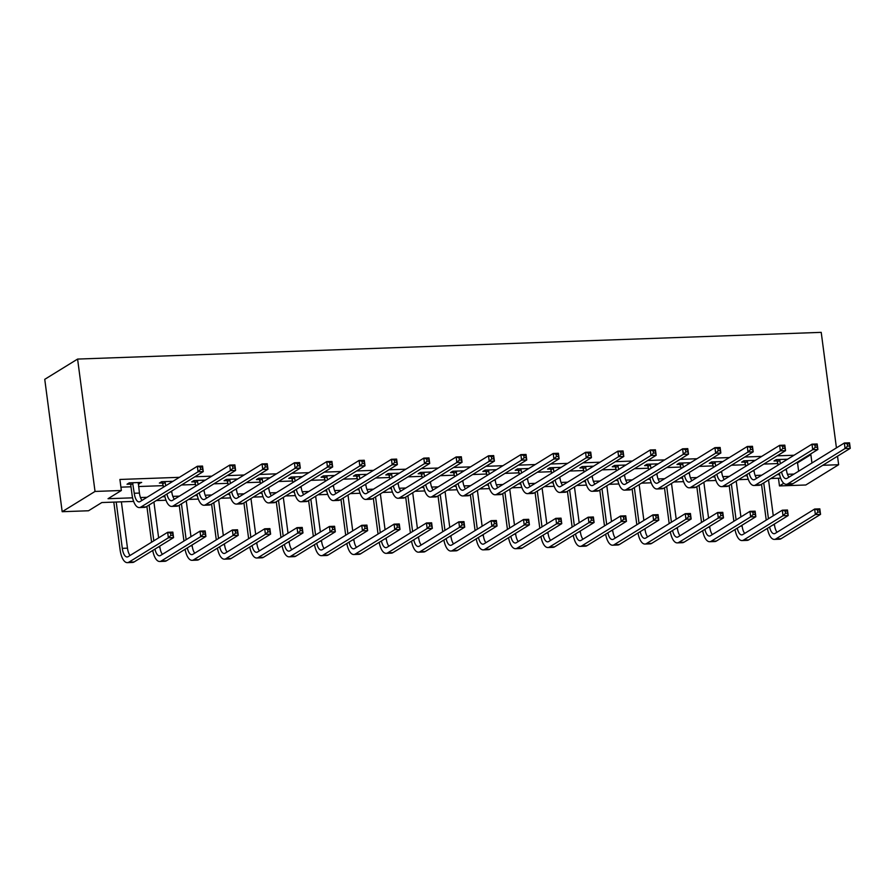 <?xml version="1.0" encoding="UTF-8"?>
<svg xmlns="http://www.w3.org/2000/svg" width="895" height="895" viewBox="0 0 895 895"><rect width="100%" height="100%" fill="white"/><g stroke="black" fill="none" stroke-linecap="round" stroke-linejoin="round"><path stroke-width="1.34" d="M133.635 501.401L101.829 502.542L88.516 510.765L62.18 511.705L44.75 379.335L77.596 359.074L821.218 332.358L836.433 447.892M822.762 465.288L838.649 464.718L805.802 484.989L779.467 485.929L783.751 483.289M778.449 478.232L779.467 485.929M796.17 462.905L797.546 462.849L810.859 454.638L809.494 454.682M794.044 455.242L777.14 455.846M761.69 456.405L744.785 457.009M729.347 457.569L712.442 458.173M696.992 458.732L680.088 459.336M664.649 459.896L647.745 460.5M632.295 461.048L615.391 461.663M599.941 462.212L583.048 462.827M567.598 463.375L550.693 463.99M535.244 464.539L518.339 465.143M502.9 465.702L485.996 466.306M470.546 466.866L453.642 467.47M438.203 468.029L421.299 468.633M405.849 469.193L388.945 469.797M373.495 470.356L356.602 470.96M341.152 471.52L324.247 472.124M308.797 472.672L291.904 473.287M276.454 473.835L259.55 474.451M244.1 474.999L227.196 475.614M211.757 476.162L194.853 476.767M179.403 477.326L119.908 479.463L121.362 490.494L108.038 498.705L132.594 497.833M120.926 487.16L130.994 486.802M138.568 486.533L163.349 485.638M181.54 484.989L195.692 484.475M213.883 483.826L228.046 483.311M246.237 482.662L260.389 482.159M278.58 481.499L292.743 480.995M310.934 480.335L325.086 479.832M343.277 479.172L357.441 478.668M375.631 478.008L389.795 477.505M407.986 476.856L422.138 476.341M440.329 475.692L454.492 475.178M472.683 474.529L486.835 474.014M505.026 473.365L519.189 472.851M537.38 472.202L551.533 471.687M569.723 471.038L583.887 470.535M602.078 469.875L616.241 469.372M634.421 468.711L648.584 468.208M666.775 467.548L680.938 467.045M699.129 466.384L713.281 465.881M731.472 465.232L745.636 464.718M763.827 464.069L777.979 463.554M787.611 459.213L776.222 459.616L773.996 460.992L777.363 460.869M755.257 460.377L743.868 460.78L741.653 462.156L745.02 462.033M722.903 461.54L711.525 461.943L709.299 463.319L712.666 463.196M690.56 462.704L679.171 463.107L676.956 464.483L680.312 464.36M658.205 463.856L646.816 464.27L644.601 465.635L647.969 465.523M625.862 465.02L614.473 465.434L612.247 466.798L615.615 466.687M593.508 466.183L582.119 466.597L579.904 467.962L583.271 467.839M561.165 467.347L549.776 467.761L547.55 469.125L550.917 469.002M528.811 468.51L517.422 468.924L515.207 470.289L518.574 470.166M496.456 469.674L485.079 470.088L482.852 471.452L486.22 471.329M464.113 470.837L452.725 471.24L450.509 472.616L453.877 472.493M431.759 472.001L420.37 472.403L418.155 473.779L421.523 473.656M399.416 473.164L388.027 473.567L385.812 474.943L389.168 474.82M367.062 474.328L355.673 474.73L353.458 476.106L356.825 475.983M334.719 475.48L323.33 475.894L321.104 477.259L324.471 477.147M302.365 476.643L290.976 477.057L288.761 478.422L292.128 478.31M270.01 477.807L258.633 478.221L256.406 479.586L259.774 479.463M237.667 478.97L226.278 479.384L224.063 480.749L227.431 480.626M205.313 480.134L193.924 480.548L191.709 481.913L195.076 481.79M172.97 481.297L161.581 481.711L159.366 483.076L162.722 482.953M138.21 483.837L141.667 482.427L129.227 482.864L127.012 484.24L130.379 484.117M121.362 490.494L95.027 491.444L77.596 359.074M810.859 454.638L811.955 462.983M838.649 464.718L837.519 456.193M95.027 491.444L62.18 511.705M780.619 478.154L770.886 478.501M748.265 479.317L738.532 479.664M715.922 480.481L706.189 480.828M683.567 481.644L673.834 481.991M651.224 482.808L641.491 483.155M618.87 483.971L609.137 484.318M586.527 485.124L576.794 485.482M554.173 486.287L544.44 486.645M521.819 487.451L512.085 487.809M489.475 488.614L479.742 488.961M457.121 489.778L447.388 490.124M424.778 490.941L415.045 491.288M392.424 492.105L382.691 492.451M360.081 493.268L350.348 493.615M327.727 494.432L317.993 494.778M295.372 495.595L285.639 495.942M263.029 496.747L253.296 497.105M230.675 497.911L220.942 498.269M198.332 499.074L188.599 499.432M165.978 500.238L156.245 500.585M140.481 497.542L147.015 497.307M162.465 496.759L164.937 496.669M172.836 496.378L179.358 496.143M194.808 495.595L197.292 495.506M205.179 495.226L211.712 494.991M227.162 494.432L229.635 494.342M237.533 494.062L244.066 493.827M259.505 493.268L261.989 493.179M269.876 492.899L276.41 492.664M291.859 492.105L294.332 492.015M302.23 491.735L308.764 491.5M324.203 490.941L326.686 490.852M334.573 490.572L341.107 490.337M356.557 489.778L359.04 489.688M366.928 489.408L373.461 489.173M388.911 488.614L391.383 488.525M399.282 488.245L405.804 488.01M421.254 487.462L423.738 487.372M431.625 487.081L438.158 486.846M453.608 486.298L456.081 486.209M463.979 485.918L470.513 485.683M485.951 485.135L488.435 485.045M496.322 484.754L502.856 484.519M518.306 483.971L520.778 483.882M528.676 483.602L535.21 483.367M550.649 482.808L553.132 482.718M561.02 482.439L567.553 482.204M583.003 481.644L585.487 481.555M593.374 481.275L599.907 481.04M615.357 480.481L617.83 480.391M625.728 480.112L632.25 479.877M647.7 479.317L650.184 479.228M658.071 478.948L664.605 478.713M680.055 478.154L682.527 478.064M690.425 477.785L696.959 477.55M712.398 476.99L714.881 476.901M722.768 476.621L729.302 476.386M744.752 475.838L747.224 475.748M755.123 475.458L761.656 475.223M777.095 474.674L779.579 474.585M787.466 474.294L793.999 474.059M797.546 462.849L798.642 471.206M786.269 459.258L786.369 459.974M753.926 460.422L754.015 461.138M721.571 461.585L721.672 462.301M689.228 462.749L689.318 463.465M656.874 463.912L656.975 464.628M624.531 465.076L624.62 465.792M592.177 466.239L592.266 466.955M559.822 467.391L559.923 468.119M527.479 468.555L527.569 469.271M495.125 469.718L495.226 470.434M462.782 470.882L462.872 471.598M430.428 472.045L430.529 472.761M398.085 473.209L398.174 473.925M365.731 474.372L365.82 475.088M333.376 475.536L333.477 476.252M301.033 476.699L301.123 477.415M268.679 477.863L268.78 478.579M236.336 479.015L236.425 479.742M203.982 480.179L204.082 480.895M171.639 481.342L171.728 482.058M139.284 482.506L139.452 483.792M779.59 459.504L780.395 463.655M785.295 459.292L785.217 460.69M786.302 468.991L786.414 469.83A11.366 4.654 -92.1 0 0 788.987 477.158M778.18 465.031L776.715 459.605M781.559 471.922A11.366 4.654 -92.1 0 0 786.078 478.635A11.366 4.654 -92.1 0 0 787.119 478.31L844.343 443.003L849.523 442.824L850.25 448.339L793.037 483.636A17.061 6.981 87.9 0 1 791.471 484.139L786.28 484.318A17.061 6.981 87.9 0 1 779.321 473.298M849.635 446.023L849.344 443.819L847.263 443.886L847.554 446.102L849.635 446.023L850.25 448.339L845.07 448.518L787.846 483.826A17.061 6.981 87.9 0 1 786.28 484.318M847.554 446.102L845.07 448.518L844.343 443.003L847.263 443.886M779.937 460.187L777.721 461.551M849.344 443.819L849.523 442.824M766.232 520.107L761.511 484.284M768.548 479.944L773.269 515.766M774.365 524.067L774.466 524.906A11.366 4.654 -92.1 0 0 777.05 532.234M763.737 482.92L768.447 518.742M769.61 526.998A11.366 4.654 -92.1 0 0 774.13 533.722A11.366 4.654 -92.1 0 0 775.182 533.386L814.64 509.042L819.82 508.852L820.547 514.368L781.089 538.712A17.061 6.981 87.9 0 1 779.523 539.215L774.343 539.394A17.061 6.981 87.9 0 1 767.373 528.374M819.932 512.052L819.641 509.848L817.571 509.926L817.851 512.13L819.932 512.052L820.547 514.368L815.367 514.558L775.909 538.902A17.061 6.981 87.9 0 1 774.343 539.394M817.851 512.13L815.367 514.558L814.64 509.042L817.571 509.926M819.641 509.848L819.82 508.852M747.235 460.668L748.052 464.818M752.941 460.455L752.863 461.854M753.959 470.155L754.071 470.994A11.366 4.654 -92.1 0 0 756.644 478.31M745.826 466.194L744.36 460.768M749.204 473.086A11.366 4.654 -92.1 0 0 753.735 479.798A11.366 4.654 -92.1 0 0 754.776 479.474L811.989 444.166L817.18 443.976L817.896 449.491L760.683 484.799A17.061 6.981 87.9 0 1 759.117 485.303L753.937 485.482A17.061 6.981 87.9 0 1 746.967 474.462M817.28 447.187L816.99 444.983L814.92 445.05L815.211 447.265L817.28 447.187L817.896 449.491L812.716 449.682L755.503 484.989A17.061 6.981 87.9 0 1 753.937 485.482M815.211 447.265L812.716 449.682L811.989 444.166L814.92 445.05M747.593 461.35L745.367 462.715M816.99 444.983L817.18 443.976M714.881 461.82L715.698 465.982M720.598 461.619L720.52 463.017M721.605 471.318L721.717 472.157A11.366 4.654 -92.1 0 0 724.29 479.474M713.483 467.358L712.006 461.932M716.861 474.238A11.366 4.654 -92.1 0 0 721.381 480.962A11.366 4.654 -92.1 0 0 722.422 480.626L779.646 445.33L784.825 445.139L785.553 450.655L728.34 485.963A17.061 6.981 87.9 0 1 726.774 486.466L721.583 486.645A17.061 6.981 87.9 0 1 714.613 475.625M784.937 448.35L784.646 446.146L782.566 446.213L782.856 448.417L784.937 448.35L785.553 450.655L780.362 450.845L723.149 486.142A17.061 6.981 87.9 0 1 721.583 486.645M782.856 448.417L780.362 450.845L779.646 445.33L782.566 446.213M715.239 462.514L713.024 463.878M784.646 446.146L784.825 445.139M733.878 521.27L729.168 485.448M736.205 481.107L740.915 516.93M742.011 525.231L742.123 526.07A11.366 4.654 -92.1 0 0 744.696 533.398M731.383 484.083L736.104 519.905M737.267 528.162A11.366 4.654 -92.1 0 0 741.787 534.874A11.366 4.654 -92.1 0 0 742.828 534.55L782.286 510.195L787.477 510.016L788.204 515.531L748.735 539.875A17.061 6.981 87.9 0 1 747.168 540.379L741.989 540.558A17.061 6.981 87.9 0 1 735.019 529.538M787.578 513.215L787.287 511.011L785.217 511.09L785.508 513.294L787.578 513.215L788.204 515.531L783.013 515.71L743.555 540.065A17.061 6.981 87.9 0 1 741.989 540.558M785.508 513.294L783.013 515.71L782.286 510.195L785.217 511.09M787.287 511.011L787.477 510.016M701.535 522.434L696.813 486.611M703.85 482.271L708.572 518.093M709.657 526.394L709.769 527.233A11.366 4.654 -92.1 0 0 712.353 534.55M699.04 485.235L703.75 521.058M704.913 529.325A11.366 4.654 -92.1 0 0 709.433 536.038A11.366 4.654 -92.1 0 0 710.485 535.713L749.943 511.358L755.123 511.179L755.85 516.695L716.392 541.039A17.061 6.981 87.9 0 1 714.825 541.542L709.634 541.721A17.061 6.981 87.9 0 1 702.676 530.701M755.235 514.379L754.944 512.175L752.863 512.253L753.154 514.457L755.235 514.379L755.85 516.695L750.67 516.874L711.201 541.229A17.061 6.981 87.9 0 1 709.634 541.721M753.154 514.457L750.67 516.874L749.943 511.358L752.863 512.253M754.944 512.175L755.123 511.179M682.538 462.983L683.344 467.145M688.244 462.782L688.165 464.181M689.262 472.482L689.374 473.31A11.366 4.654 -92.1 0 0 691.947 480.637M681.129 468.521L679.663 463.095M684.507 475.402A11.366 4.654 -92.1 0 0 689.027 482.125A11.366 4.654 -92.1 0 0 690.079 481.79L747.291 446.493L752.471 446.303L753.198 451.818L695.986 487.126A17.061 6.981 87.9 0 1 694.419 487.618L689.24 487.809A17.061 6.981 87.9 0 1 682.27 476.789M752.583 449.514L752.292 447.31L750.223 447.377L750.513 449.581L752.583 449.514L753.198 451.818L748.019 452.009L690.806 487.305A17.061 6.981 87.9 0 1 689.24 487.809M750.513 449.581L748.019 452.009L747.291 446.493L750.223 447.377M682.896 463.666L680.67 465.042M752.292 447.31L752.471 446.303M650.184 464.147L651.001 468.309M655.901 463.946L655.811 465.333M656.908 473.634L657.019 474.473A11.366 4.654 -92.1 0 0 659.593 481.801M648.774 469.674L647.309 464.248M652.164 476.565A11.366 4.654 -92.1 0 0 656.684 483.289A11.366 4.654 -92.1 0 0 657.724 482.953L714.937 447.657L720.128 447.466L720.855 452.982L663.631 488.29A17.061 6.981 87.9 0 1 662.076 488.782L656.885 488.972A17.061 6.981 87.9 0 1 649.915 477.952M720.229 450.677L719.938 448.462L717.868 448.54L718.159 450.744L720.229 450.677L720.855 452.982L715.664 453.172L658.451 488.469A17.061 6.981 87.9 0 1 656.885 488.972M718.159 450.744L715.664 453.172L714.937 447.657L717.868 448.54M650.542 464.829L648.327 466.205M719.938 448.462L720.128 447.466M617.841 465.31L618.646 469.472M623.546 465.109L623.468 466.496M624.565 474.797L624.665 475.637A11.366 4.654 -92.1 0 0 627.25 482.964M616.431 470.837L614.966 465.411M619.81 477.729A11.366 4.654 -92.1 0 0 624.33 484.452A11.366 4.654 -92.1 0 0 625.381 484.117L682.594 448.82L687.774 448.63L688.501 454.145L631.288 489.442A17.061 6.981 87.9 0 1 629.722 489.945L624.542 490.136A17.061 6.981 87.9 0 1 617.572 479.116M687.886 451.841L687.595 449.626L685.525 449.704L685.805 451.908L687.886 451.841L688.501 454.145L683.321 454.336L626.108 489.632A17.061 6.981 87.9 0 1 624.542 490.136M685.805 451.908L683.321 454.336L682.594 448.82L685.525 449.704M618.188 465.993L615.973 467.369M687.595 449.626L687.774 448.63M669.18 523.597L664.47 487.775M671.507 483.434L676.217 519.257M677.314 527.558L677.425 528.397A11.366 4.654 -92.1 0 0 679.999 535.713M666.685 486.399L671.407 522.221M672.57 530.478A11.366 4.654 -92.1 0 0 677.09 537.201A11.366 4.654 -92.1 0 0 678.13 536.866L717.589 512.522L722.78 512.343L723.496 517.858L684.037 542.202A17.061 6.981 87.9 0 1 682.471 542.706L677.291 542.885A17.061 6.981 87.9 0 1 670.321 531.865M722.88 515.542L722.589 513.338L720.52 513.406L720.811 515.621L722.88 515.542L723.496 517.858L718.316 518.037L678.857 542.381A17.061 6.981 87.9 0 1 677.291 542.885M720.811 515.621L718.316 518.037L717.589 512.522L720.52 513.406M722.589 513.338L722.78 512.343M636.837 524.761L632.116 488.938M639.153 484.598L643.874 520.42M644.959 528.721L645.071 529.56A11.366 4.654 -92.1 0 0 647.644 536.877M634.342 487.562L639.052 523.385M640.216 531.641A11.366 4.654 -92.1 0 0 644.736 538.365A11.366 4.654 -92.1 0 0 645.776 538.029L685.246 513.685L690.425 513.495L691.153 519.01L651.694 543.366A17.061 6.981 87.9 0 1 650.128 543.858L644.937 544.048A17.061 6.981 87.9 0 1 637.978 533.028M690.537 516.706L690.246 514.502L688.165 514.569L688.456 516.784L690.537 516.706L691.153 519.01L685.962 519.201L646.503 543.545A17.061 6.981 87.9 0 1 644.937 544.048M688.456 516.784L685.962 519.201L685.246 513.685L688.165 514.569M690.246 514.502L690.425 513.495M604.483 525.924L599.773 490.102M606.81 485.761L611.52 521.572M612.616 529.874L612.728 530.713A11.366 4.654 -92.1 0 0 615.301 538.04M601.988 488.726L606.698 524.548M607.862 532.805A11.366 4.654 -92.1 0 0 612.393 539.528A11.366 4.654 -92.1 0 0 613.433 539.193L652.891 514.849L658.071 514.659L658.798 520.174L619.34 544.529A17.061 6.981 87.9 0 1 617.774 545.021L612.594 545.212A17.061 6.981 87.9 0 1 605.624 534.192M658.183 517.869L657.892 515.665L655.822 515.733L656.113 517.936L658.183 517.869L658.798 520.174L653.618 520.364L614.16 544.708A17.061 6.981 87.9 0 1 612.594 545.212M656.113 517.936L653.618 520.364L652.891 514.849L655.822 515.733M657.892 515.665L658.071 514.659M572.14 527.077L567.419 491.254M574.456 486.914L579.177 522.736M580.262 531.037L580.374 531.876A11.366 4.654 -92.1 0 0 582.947 539.204M569.634 489.889L574.355 525.712M575.519 533.968A11.366 4.654 -92.1 0 0 580.038 540.692A11.366 4.654 -92.1 0 0 581.079 540.356L620.537 516.012L625.728 515.822L626.455 521.337L586.997 545.681A17.061 6.981 87.9 0 1 585.431 546.185L580.24 546.375A17.061 6.981 87.9 0 1 573.27 535.355M625.829 519.033L625.538 516.829L623.468 516.896L623.759 519.1L625.829 519.033L626.455 521.337L621.264 521.528L581.806 545.872A17.061 6.981 87.9 0 1 580.24 546.375M623.759 519.1L621.264 521.528L620.537 516.012L623.468 516.896M625.538 516.829L625.728 515.822M539.786 528.24L535.065 492.418M542.101 488.077L546.823 523.899M547.919 532.201L548.031 533.04A11.366 4.654 -92.1 0 0 550.604 540.367M537.291 491.053L542.001 526.875M543.164 535.132A11.366 4.654 -92.1 0 0 547.684 541.855A11.366 4.654 -92.1 0 0 548.736 541.52L588.194 517.176L593.374 516.986L594.101 522.501L554.643 546.845A17.061 6.981 87.9 0 1 553.076 547.348L547.897 547.539A17.061 6.981 87.9 0 1 540.927 536.519M593.486 520.196L593.195 517.981L591.125 518.06L591.405 520.264L593.486 520.196L594.101 522.501L588.921 522.691L549.463 547.035A17.061 6.981 87.9 0 1 547.897 547.539M591.405 520.264L588.921 522.691L588.194 517.176L591.125 518.06M593.195 517.981L593.374 516.986M507.431 529.404L502.721 493.581M509.758 489.241L514.468 525.063M515.565 533.364L515.677 534.203A11.366 4.654 -92.1 0 0 518.25 541.531M504.937 492.216L509.658 528.039M510.821 536.295A11.366 4.654 -92.1 0 0 515.341 543.019A11.366 4.654 -92.1 0 0 516.381 542.683L555.84 518.339L561.031 518.149L561.758 523.664L522.288 548.008A17.061 6.981 87.9 0 1 520.722 548.512L515.542 548.702A17.061 6.981 87.9 0 1 508.573 537.682M561.131 521.36L560.841 519.145L558.771 519.223L559.062 521.427L561.131 521.36L561.758 523.664L556.567 523.855L517.109 548.199A17.061 6.981 87.9 0 1 515.542 548.702M559.062 521.427L556.567 523.855L555.84 518.339L558.771 519.223M560.841 519.145L561.031 518.149M475.088 530.567L470.367 494.745M477.404 490.404L482.125 526.226M483.222 534.528L483.322 535.367A11.366 4.654 -92.1 0 0 485.907 542.694M472.594 493.38L477.303 529.202M478.467 537.459A11.366 4.654 -92.1 0 0 482.987 544.182A11.366 4.654 -92.1 0 0 484.038 543.847L523.497 519.503L528.676 519.313L529.404 524.828L489.945 549.172A17.061 6.981 87.9 0 1 488.379 549.675L483.188 549.866A17.061 6.981 87.9 0 1 476.229 538.846M528.788 522.512L528.497 520.308L526.417 520.387L526.707 522.591L528.788 522.512L529.404 524.828L524.224 525.018L484.754 549.362A17.061 6.981 87.9 0 1 483.188 549.866M526.707 522.591L524.224 525.018L523.497 519.503L526.417 520.387M528.497 520.308L528.676 519.313M442.734 531.731L438.024 495.908M445.061 491.568L449.771 527.39M450.867 535.691L450.979 536.53A11.366 4.654 -92.1 0 0 453.552 543.858M440.239 494.543L444.96 530.366M446.124 538.622A11.366 4.654 -92.1 0 0 450.644 545.346A11.366 4.654 -92.1 0 0 451.684 545.01L491.142 520.666L496.333 520.476L497.049 525.991L457.591 550.336A17.061 6.981 87.9 0 1 456.025 550.839L450.845 551.018A17.061 6.981 87.9 0 1 443.875 539.998M496.434 523.676L496.143 521.472L494.074 521.55L494.364 523.754L496.434 523.676L497.049 525.991L491.87 526.182L452.411 550.526A17.061 6.981 87.9 0 1 450.845 551.018M494.364 523.754L491.87 526.182L491.142 520.666L494.074 521.55M496.143 521.472L496.333 520.476M410.391 532.894L405.67 497.072M412.707 492.731L417.428 528.553M418.513 536.855L418.625 537.694A11.366 4.654 -92.1 0 0 421.198 545.021M407.896 495.707L412.606 531.529M413.77 539.786A11.366 4.654 -92.1 0 0 418.289 546.498A11.366 4.654 -92.1 0 0 419.33 546.174L458.799 521.819L463.979 521.64L464.706 527.155L425.248 551.499A17.061 6.981 87.9 0 1 423.682 552.002L418.491 552.181A17.061 6.981 87.9 0 1 411.532 541.162M464.091 524.839L463.8 522.635L461.719 522.714L462.01 524.917L464.091 524.839L464.706 527.155L459.527 527.334L420.057 551.689A17.061 6.981 87.9 0 1 418.491 552.181M462.01 524.917L459.527 527.334L458.799 521.819L461.719 522.714M463.8 522.635L463.979 521.64M378.037 534.058L373.327 498.235M380.364 493.895L385.074 529.717M386.17 538.018L386.282 538.857A11.366 4.654 -92.1 0 0 388.855 546.174M375.542 496.859L380.263 532.682M381.415 540.949A11.366 4.654 -92.1 0 0 385.946 547.662A11.366 4.654 -92.1 0 0 386.987 547.337L426.445 522.982L431.625 522.803L432.352 528.318L392.894 552.662A17.061 6.981 87.9 0 1 391.328 553.166L386.148 553.345A17.061 6.981 87.9 0 1 379.178 542.325M431.737 526.003L431.446 523.799L429.376 523.877L429.667 526.081L431.737 526.003L432.352 528.318L427.172 528.497L387.714 552.853A17.061 6.981 87.9 0 1 386.148 553.345M429.667 526.081L427.172 528.497L426.445 522.982L429.376 523.877M431.446 523.799L431.625 522.803M345.694 535.221L340.973 499.399M348.01 495.058L352.731 530.88M353.816 539.182L353.928 540.021A11.366 4.654 -92.1 0 0 356.501 547.337M343.188 498.023L347.909 533.845M349.072 542.101A11.366 4.654 -92.1 0 0 353.592 548.825A11.366 4.654 -92.1 0 0 354.633 548.49L394.091 524.146L399.282 523.967L400.009 529.482L360.551 553.826A17.061 6.981 87.9 0 1 358.984 554.329L353.793 554.508A17.061 6.981 87.9 0 1 346.824 543.489M399.383 527.166L399.092 524.962L397.022 525.029L397.313 527.244L399.383 527.166L400.009 529.482L394.818 529.661L355.36 554.005A17.061 6.981 87.9 0 1 353.793 554.508M397.313 527.244L394.818 529.661L394.091 524.146L397.022 525.029M399.092 524.962L399.282 523.967M313.339 536.385L308.618 500.562M315.655 496.222L320.376 532.044M321.473 540.345L321.585 541.184A11.366 4.654 -92.1 0 0 324.158 548.501M310.845 499.186L315.555 535.009M316.718 543.265A11.366 4.654 -92.1 0 0 321.238 549.989A11.366 4.654 -92.1 0 0 322.289 549.653L361.748 525.309L366.928 525.119L367.655 530.634L328.197 554.989A17.061 6.981 87.9 0 1 326.63 555.482L321.45 555.672A17.061 6.981 87.9 0 1 314.481 544.652M367.039 528.33L366.749 526.126L364.679 526.193L364.97 528.408L367.039 528.33L367.655 530.634L362.475 530.824L323.017 555.168A17.061 6.981 87.9 0 1 321.45 555.672M364.97 528.408L362.475 530.824L361.748 525.309L364.679 526.193M366.749 526.126L366.928 525.119M280.985 537.537L276.275 501.726M283.312 497.385L288.022 533.196M289.119 541.497L289.23 542.336A11.366 4.654 -92.1 0 0 291.804 549.664M278.49 500.35L283.212 536.172M284.375 544.428A11.366 4.654 -92.1 0 0 288.895 551.152A11.366 4.654 -92.1 0 0 289.935 550.817L329.394 526.473L334.585 526.282L335.312 531.798L295.842 556.153A17.061 6.981 87.9 0 1 294.276 556.645L289.096 556.835A17.061 6.981 87.9 0 1 282.126 545.816M334.685 529.493L334.394 527.289L332.325 527.356L332.616 529.56L334.685 529.493L335.312 531.798L330.121 531.988L290.662 556.332A17.061 6.981 87.9 0 1 289.096 556.835M332.616 529.56L330.121 531.988L329.394 526.473L332.325 527.356M334.394 527.289L334.585 526.282M248.642 538.7L243.921 502.878M250.958 498.537L255.679 534.36M256.775 542.661L256.876 543.5A11.366 4.654 -92.1 0 0 259.46 550.828M246.147 501.513L250.857 537.336M252.021 545.592A11.366 4.654 -92.1 0 0 256.541 552.316A11.366 4.654 -92.1 0 0 257.592 551.98L297.05 527.636L302.23 527.446L302.957 532.961L263.499 557.305A17.061 6.981 87.9 0 1 261.933 557.809L256.753 557.999A17.061 6.981 87.9 0 1 249.783 546.979M302.342 530.657L302.051 528.453L299.97 528.52L300.261 530.724L302.342 530.657L302.957 532.961L297.778 533.151L258.308 557.495A17.061 6.981 87.9 0 1 256.753 557.999M300.261 530.724L297.778 533.151L297.05 527.636L299.97 528.52M302.051 528.453L302.23 527.446M216.288 539.864L211.578 504.042M218.615 499.701L223.325 535.523M224.421 543.824L224.533 544.663A11.366 4.654 -92.1 0 0 227.106 551.991M213.793 502.677L218.514 538.499M219.678 546.755A11.366 4.654 -92.1 0 0 224.197 553.479A11.366 4.654 -92.1 0 0 225.238 553.144L264.696 528.8L269.887 528.609L270.614 534.125L231.145 558.469A17.061 6.981 87.9 0 1 229.579 558.972L224.399 559.162A17.061 6.981 87.9 0 1 217.429 548.143M269.988 531.82L269.697 529.605L267.627 529.683L267.918 531.887L269.988 531.82L270.614 534.125L265.423 534.315L225.965 558.659A17.061 6.981 87.9 0 1 224.399 559.162M267.918 531.887L265.423 534.315L264.696 528.8L267.627 529.683M269.697 529.605L269.887 528.609M183.945 541.028L179.224 505.205M186.261 500.864L190.982 536.687M192.067 544.988L192.179 545.827A11.366 4.654 -92.1 0 0 194.752 553.155M181.45 503.84L186.16 539.663M187.323 547.919A11.366 4.654 -92.1 0 0 191.843 554.643A11.366 4.654 -92.1 0 0 192.884 554.307L232.353 529.963L237.533 529.773L238.26 535.288L198.802 559.632A17.061 6.981 87.9 0 1 197.236 560.136L192.045 560.326A17.061 6.981 87.9 0 1 185.086 549.306M237.645 532.984L237.354 530.769L235.273 530.847L235.564 533.051L237.645 532.984L238.26 535.288L233.08 535.478L193.611 559.822A17.061 6.981 87.9 0 1 192.045 560.326M235.564 533.051L233.08 535.478L232.353 529.963L235.273 530.847M237.354 530.769L237.533 529.773M151.591 542.191L146.881 506.369M153.918 502.028L158.628 537.85M159.724 546.151L159.836 546.99A11.366 4.654 -92.1 0 0 162.409 554.318M149.096 505.004L153.817 540.826M154.969 549.082A11.366 4.654 -92.1 0 0 159.5 555.806A11.366 4.654 -92.1 0 0 160.541 555.471L199.999 531.127L205.179 530.936L205.906 536.452L166.448 560.796A17.061 6.981 87.9 0 1 164.881 561.299L159.702 561.489A17.061 6.981 87.9 0 1 152.732 550.47M205.291 534.136L205 531.932L202.93 532.01L203.221 534.214L205.291 534.136L205.906 536.452L200.726 536.642L161.268 560.986A17.061 6.981 87.9 0 1 159.702 561.489M203.221 534.214L200.726 536.642L199.999 531.127L202.93 532.01M205 531.932L205.179 530.936M116.205 502.028L122.302 548.344A11.366 4.654 -92.1 0 0 127.146 556.97A11.366 4.654 -92.1 0 0 128.186 556.634L167.656 532.29L172.836 532.1L173.563 537.615L168.372 537.805L128.914 562.149A17.061 6.981 87.9 0 1 127.347 562.642A17.061 6.981 87.9 0 1 120.075 549.709L113.81 502.117M121.384 501.838L127.482 548.154A11.366 4.654 -92.1 0 0 130.055 555.482M172.936 535.299L172.657 533.096L170.576 533.174L170.867 535.378L172.936 535.299L173.563 537.615L134.105 561.959A17.061 6.981 87.9 0 1 132.538 562.463L127.347 562.642M170.867 535.378L168.372 537.805L167.656 532.29L170.576 533.174M172.657 533.096L172.836 532.1M585.487 466.474L586.303 470.636M591.203 466.273L591.114 467.66M592.21 475.961L592.322 476.8A11.366 4.654 -92.1 0 0 594.895 484.128M584.077 472.001L582.611 466.575M587.467 478.892A11.366 4.654 -92.1 0 0 591.987 485.616A11.366 4.654 -92.1 0 0 593.027 485.28L650.24 449.984L655.431 449.793L656.158 455.309L598.934 490.605A17.061 6.981 87.9 0 1 597.368 491.109L592.188 491.299A17.061 6.981 87.9 0 1 585.218 480.279M655.532 452.993L655.241 450.789L653.171 450.867L653.462 453.071L655.532 452.993L656.158 455.309L650.967 455.499L593.754 490.796A17.061 6.981 87.9 0 1 592.188 491.299M653.462 453.071L650.967 455.499L650.24 449.984L653.171 450.867M585.845 467.156L583.618 468.532M655.241 450.789L655.431 449.793M553.144 467.637L553.949 471.799M558.849 467.436L558.771 468.823M559.856 477.124L559.968 477.964A11.366 4.654 -92.1 0 0 562.552 485.291M551.734 473.164L550.268 467.738M555.113 480.056A11.366 4.654 -92.1 0 0 559.632 486.779A11.366 4.654 -92.1 0 0 560.684 486.444L617.897 451.147L623.077 450.957L623.804 456.472L566.591 491.769A17.061 6.981 87.9 0 1 565.025 492.272L559.834 492.463A17.061 6.981 87.9 0 1 552.875 481.443M623.188 454.157L622.898 451.953L620.817 452.031L621.108 454.235L623.188 454.157L623.804 456.472L618.624 456.663L561.4 491.959A17.061 6.981 87.9 0 1 559.834 492.463M621.108 454.235L618.624 456.663L617.897 451.147L620.817 452.031M553.49 468.32L551.275 469.685M622.898 451.953L623.077 450.957M520.789 468.801L521.606 472.963M526.495 468.6L526.417 469.987M527.513 478.288L527.625 479.127A11.366 4.654 -92.1 0 0 530.198 486.455M519.38 474.328L517.914 468.902M522.769 481.219A11.366 4.654 -92.1 0 0 527.289 487.943A11.366 4.654 -92.1 0 0 528.33 487.607L585.543 452.299L590.734 452.12L591.45 457.636L534.237 492.932A17.061 6.981 87.9 0 1 532.67 493.436L527.491 493.626A17.061 6.981 87.9 0 1 520.521 482.606M590.834 455.32L590.543 453.116L588.474 453.194L588.765 455.398L590.834 455.32L591.45 457.636L586.27 457.815L529.057 493.123A17.061 6.981 87.9 0 1 527.491 493.626M588.765 455.398L586.27 457.815L585.543 452.299L588.474 453.194M521.147 469.483L518.921 470.848M590.543 453.116L590.734 452.12M488.435 469.964L489.252 474.126M494.152 469.752L494.074 471.15M495.159 479.451L495.271 480.291A11.366 4.654 -92.1 0 0 497.844 487.618M487.037 475.491L485.56 470.065M490.415 482.383A11.366 4.654 -92.1 0 0 494.935 489.106A11.366 4.654 -92.1 0 0 495.975 488.771L553.199 453.463L558.379 453.284L559.106 458.799L501.894 494.096A17.061 6.981 87.9 0 1 500.327 494.599L495.136 494.778A17.061 6.981 87.9 0 1 488.167 483.759M558.491 456.484L558.2 454.28L556.119 454.358L556.41 456.562L558.491 456.484L559.106 458.799L553.915 458.978L496.703 494.286A17.061 6.981 87.9 0 1 495.136 494.778M556.41 456.562L553.915 458.978L553.199 453.463L556.119 454.358M488.793 470.647L486.578 472.012M558.2 454.28L558.379 453.284M456.092 471.128L456.897 475.279M461.798 470.915L461.719 472.314M462.816 480.615L462.928 481.454A11.366 4.654 -92.1 0 0 465.501 488.782M454.682 476.655L453.217 471.229M458.061 483.546A11.366 4.654 -92.1 0 0 462.581 490.259A11.366 4.654 -92.1 0 0 463.632 489.934L520.845 454.626L526.025 454.447L526.752 459.963L469.539 495.259A17.061 6.981 87.9 0 1 467.973 495.763L462.793 495.942A17.061 6.981 87.9 0 1 455.823 484.922M526.137 457.647L525.846 455.443L523.776 455.51L524.067 457.725L526.137 457.647L526.752 459.963L521.572 460.142L464.36 495.45A17.061 6.981 87.9 0 1 462.793 495.942M524.067 457.725L521.572 460.142L520.845 454.626L523.776 455.51M456.45 471.81L454.224 473.175M525.846 455.443L526.025 454.447M423.738 472.291L424.554 476.442M429.455 472.079L429.365 473.477M430.461 481.778L430.573 482.618A11.366 4.654 -92.1 0 0 433.146 489.934M422.339 477.818L420.863 472.392M425.718 484.71A11.366 4.654 -92.1 0 0 430.238 491.422A11.366 4.654 -92.1 0 0 431.278 491.098L488.491 455.79L493.682 455.6L494.409 461.115L437.196 496.423A17.061 6.981 87.9 0 1 435.63 496.926L430.439 497.105A17.061 6.981 87.9 0 1 423.469 486.086M493.783 458.811L493.492 456.607L491.422 456.674L491.713 458.889L493.783 458.811L494.409 461.115L489.218 461.305L432.005 496.613A17.061 6.981 87.9 0 1 430.439 497.105M491.713 458.889L489.218 461.305L488.491 455.79L491.422 456.674M424.096 472.974L421.881 474.339M493.492 456.607L493.682 455.6M391.395 473.444L392.2 477.606M397.1 473.242L397.022 474.641M398.118 482.942L398.219 483.781A11.366 4.654 -92.1 0 0 400.803 491.098M389.985 478.982L388.519 473.556M393.364 485.862A11.366 4.654 -92.1 0 0 397.883 492.586A11.366 4.654 -92.1 0 0 398.935 492.25L456.148 456.953L461.328 456.763L462.055 462.279L404.842 497.586A17.061 6.981 87.9 0 1 403.276 498.09L398.096 498.269A17.061 6.981 87.9 0 1 391.126 487.249M461.44 459.974L461.149 457.77L459.079 457.837L459.37 460.041L461.44 459.974L462.055 462.279L456.875 462.469L399.662 497.765A17.061 6.981 87.9 0 1 398.096 498.269M459.37 460.041L456.875 462.469L456.148 456.953L459.079 457.837M391.741 474.137L389.526 475.502M461.149 457.77L461.328 456.763M359.04 474.607L359.857 478.769M364.757 474.406L364.668 475.804M365.764 484.106L365.876 484.933A11.366 4.654 -92.1 0 0 368.449 492.261M357.631 480.145L356.165 474.719M361.021 487.025A11.366 4.654 -92.1 0 0 365.54 493.749A11.366 4.654 -92.1 0 0 366.581 493.413L423.794 458.117L428.985 457.927L429.712 463.442L372.488 498.75A17.061 6.981 87.9 0 1 370.922 499.242L365.742 499.432A17.061 6.981 87.9 0 1 358.772 488.413M429.085 461.138L428.794 458.934L426.725 459.001L427.016 461.205L429.085 461.138L429.712 463.442L424.521 463.632L367.308 498.929A17.061 6.981 87.9 0 1 365.742 499.432M427.016 461.205L424.521 463.632L423.794 458.117L426.725 459.001M359.398 475.29L357.172 476.666M428.794 458.934L428.985 457.927M326.697 475.771L327.503 479.933M332.403 475.569L332.325 476.957M333.41 485.258L333.522 486.097A11.366 4.654 -92.1 0 0 336.106 493.425M325.288 481.297L323.822 475.871M328.666 488.189A11.366 4.654 -92.1 0 0 333.186 494.913A11.366 4.654 -92.1 0 0 334.238 494.577L391.451 459.28L396.63 459.09L397.358 464.606L340.145 499.913A17.061 6.981 87.9 0 1 338.578 500.406L333.387 500.596A17.061 6.981 87.9 0 1 326.429 489.576M396.742 462.301L396.451 460.086L394.371 460.164L394.661 462.368L396.742 462.301L397.358 464.606L392.178 464.796L334.954 500.092A17.061 6.981 87.9 0 1 333.387 500.596M394.661 462.368L392.178 464.796L391.451 459.28L394.371 460.164M327.044 476.453L324.829 477.829M396.451 460.086L396.63 459.09M294.343 476.934L295.16 481.096M300.049 476.733L299.97 478.12M301.067 486.421L301.179 487.26A11.366 4.654 -92.1 0 0 303.752 494.588M292.933 482.461L291.468 477.035M296.323 489.352A11.366 4.654 -92.1 0 0 300.843 496.076A11.366 4.654 -92.1 0 0 301.883 495.74L359.096 460.444L364.287 460.254L365.003 465.769L307.791 501.066A17.061 6.981 87.9 0 1 306.224 501.569L301.044 501.759A17.061 6.981 87.9 0 1 294.075 490.74M364.388 463.465L364.097 461.249L362.027 461.328L362.318 463.532L364.388 463.465L365.003 465.769L359.824 465.959L302.611 501.256A17.061 6.981 87.9 0 1 301.044 501.759M362.318 463.532L359.824 465.959L359.096 460.444L362.027 461.328M294.701 477.617L292.475 478.993M364.097 461.249L364.287 460.254M261.989 478.098L262.806 482.26M267.706 477.896L267.627 479.284M268.713 487.585L268.824 488.424A11.366 4.654 -92.1 0 0 271.398 495.752M260.59 483.624L259.114 478.198M263.969 490.516A11.366 4.654 -92.1 0 0 268.489 497.24A11.366 4.654 -92.1 0 0 269.529 496.904L326.753 461.607L331.933 461.417L332.66 466.933L275.447 502.229A17.061 6.981 87.9 0 1 273.881 502.733L268.69 502.923A17.061 6.981 87.9 0 1 261.72 491.903M332.045 464.617L331.754 462.413L329.673 462.491L329.964 464.695L332.045 464.617L332.66 466.933L327.481 467.123L270.256 502.419A17.061 6.981 87.9 0 1 268.69 502.923M329.964 464.695L327.481 467.123L326.753 461.607L329.673 462.491M262.347 478.78L260.132 480.145M331.754 462.413L331.933 461.417M229.646 479.261L230.451 483.423M235.351 479.06L235.273 480.447M236.369 488.748L236.481 489.587A11.366 4.654 -92.1 0 0 239.054 496.915M228.236 484.788L226.771 479.362M231.615 491.679A11.366 4.654 -92.1 0 0 236.146 498.403A11.366 4.654 -92.1 0 0 237.186 498.067L294.399 462.771L299.579 462.581L300.306 468.096L243.093 503.393A17.061 6.981 87.9 0 1 241.527 503.896L236.347 504.086A17.061 6.981 87.9 0 1 229.377 493.067M299.691 465.78L299.4 463.576L297.33 463.655L297.621 465.859L299.691 465.78L300.306 468.096L295.126 468.286L237.913 503.583A17.061 6.981 87.9 0 1 236.347 504.086M297.621 465.859L295.126 468.286L294.399 462.771L297.33 463.655M230.004 479.944L227.777 481.309M299.4 463.576L299.579 462.581M197.292 480.425L198.108 484.587M203.008 480.223L202.93 481.611M204.015 489.912L204.127 490.751A11.366 4.654 -92.1 0 0 206.7 498.079M195.893 485.951L194.416 480.525M199.272 492.843A11.366 4.654 -92.1 0 0 203.791 499.567A11.366 4.654 -92.1 0 0 204.832 499.231L262.045 463.923L267.236 463.744L267.963 469.26L210.75 504.556A17.061 6.981 87.9 0 1 209.184 505.06L203.993 505.25A17.061 6.981 87.9 0 1 197.023 494.23M267.337 466.944L267.046 464.74L264.976 464.818L265.267 467.022L267.337 466.944L267.963 469.26L262.772 469.439L205.559 504.746A17.061 6.981 87.9 0 1 203.993 505.25M265.267 467.022L262.772 469.439L262.045 463.923L264.976 464.818M197.65 481.107L195.434 482.472M267.046 464.74L267.236 463.744M164.948 481.588L165.754 485.75M170.654 481.376L170.576 482.774M171.672 491.075L171.784 491.914A11.366 4.654 -92.1 0 0 174.357 499.242M163.539 487.115L162.073 481.689M166.917 494.006A11.366 4.654 -92.1 0 0 171.437 500.73A11.366 4.654 -92.1 0 0 172.489 500.394L229.702 465.087L234.882 464.908L235.609 470.423L178.396 505.72A17.061 6.981 87.9 0 1 176.83 506.223L171.65 506.402A17.061 6.981 87.9 0 1 164.68 495.382M234.993 468.107L234.703 465.903L232.633 465.982L232.924 468.186L234.993 468.107L235.609 470.423L230.429 470.602L173.216 505.91A17.061 6.981 87.9 0 1 171.65 506.402M232.924 468.186L230.429 470.602L229.702 465.087L232.633 465.982M165.295 482.271L163.08 483.636M234.703 465.903L234.882 464.908M132.594 482.752L134.25 493.257A11.366 4.654 -92.1 0 0 139.094 501.882A11.366 4.654 -92.1 0 0 140.135 501.558L197.347 466.25L202.538 466.071L203.266 471.587L146.042 506.883A17.061 6.981 87.9 0 1 144.475 507.387L139.296 507.566A17.061 6.981 87.9 0 1 132.024 494.633L130.726 484.799L129.719 482.852M138.311 482.539L139.43 493.078A11.366 4.654 -92.1 0 0 142.003 500.406M202.639 469.271L202.348 467.067L200.279 467.134L200.569 469.349L202.639 469.271L203.266 471.587L198.075 471.766L140.862 507.073A17.061 6.981 87.9 0 1 139.296 507.566M200.569 469.349L198.075 471.766L197.347 466.25L200.279 467.134M132.952 483.434L130.726 484.799M202.348 467.067L202.538 466.071M786.414 469.83L784.859 469.886M793.037 483.636L787.846 483.826M774.466 524.906L772.911 524.962M781.089 538.712L775.909 538.902M754.071 470.994L752.505 471.05M760.683 484.799L755.503 484.989M721.717 472.157L720.162 472.213M728.34 485.963L723.149 486.142M742.123 526.07L740.557 526.126M748.735 539.875L743.555 540.065M709.769 527.233L708.213 527.289M716.392 541.039L711.201 541.229M689.374 473.31L687.807 473.377M695.986 487.126L690.806 487.305M657.019 474.473L655.464 474.529M663.631 488.29L658.451 488.469M624.665 475.637L623.11 475.692M631.288 489.442L626.108 489.632M677.425 528.397L675.859 528.453M684.037 542.202L678.857 542.381M645.071 529.56L643.516 529.616M651.694 543.366L646.503 543.545M612.728 530.713L611.162 530.769M619.34 544.529L614.16 544.708M580.374 531.876L578.819 531.932M586.997 545.681L581.806 545.872M548.031 533.04L546.465 533.096M554.643 546.845L549.463 547.035M515.677 534.203L514.11 534.259M522.288 548.008L517.109 548.199M483.322 535.367L481.767 535.423M489.945 549.172L484.754 549.362M450.979 536.53L449.413 536.586M457.591 550.336L452.411 550.526M418.625 537.694L417.07 537.75M425.248 551.499L420.057 551.689M386.282 538.857L384.716 538.913M392.894 552.662L387.714 552.853M353.928 540.021L352.373 540.077M360.551 553.826L355.36 554.005M321.585 541.184L320.018 541.24M328.197 554.989L323.017 555.168M289.23 542.336L287.664 542.392M295.842 556.153L290.662 556.332M256.876 543.5L255.321 543.556M263.499 557.305L258.308 557.495M224.533 544.663L222.967 544.719M231.145 558.469L225.965 558.659M192.179 545.827L190.624 545.883M198.802 559.632L193.611 559.822M159.836 546.99L158.27 547.046M166.448 560.796L161.268 560.986M127.482 548.154L122.302 548.344M134.105 561.959L128.914 562.149M592.322 476.8L590.756 476.856M598.934 490.605L593.754 490.796M559.968 477.964L558.413 478.019M566.591 491.769L561.4 491.959M527.625 479.127L526.059 479.183M534.237 492.932L529.057 493.123M495.271 480.291L493.716 480.346M501.894 494.096L496.703 494.286M462.928 481.454L461.361 481.51M469.539 495.259L464.36 495.45M430.573 482.618L429.018 482.673M437.196 496.423L432.005 496.613M398.219 483.781L396.664 483.837M404.842 497.586L399.662 497.765M365.876 484.933L364.31 484.989M372.488 498.75L367.308 498.929M333.522 486.097L331.967 486.153M340.145 499.913L334.954 500.092M301.179 487.26L299.612 487.316M307.791 501.066L302.611 501.256M268.824 488.424L267.269 488.48M275.447 502.229L270.256 502.419M236.481 489.587L234.915 489.643M243.093 503.393L237.913 503.583M204.127 490.751L202.572 490.807M210.75 504.556L205.559 504.746M171.784 491.914L170.218 491.97M178.396 505.72L173.216 505.91M139.43 493.078L134.25 493.257M146.042 506.883L140.862 507.073"/></g></svg>
